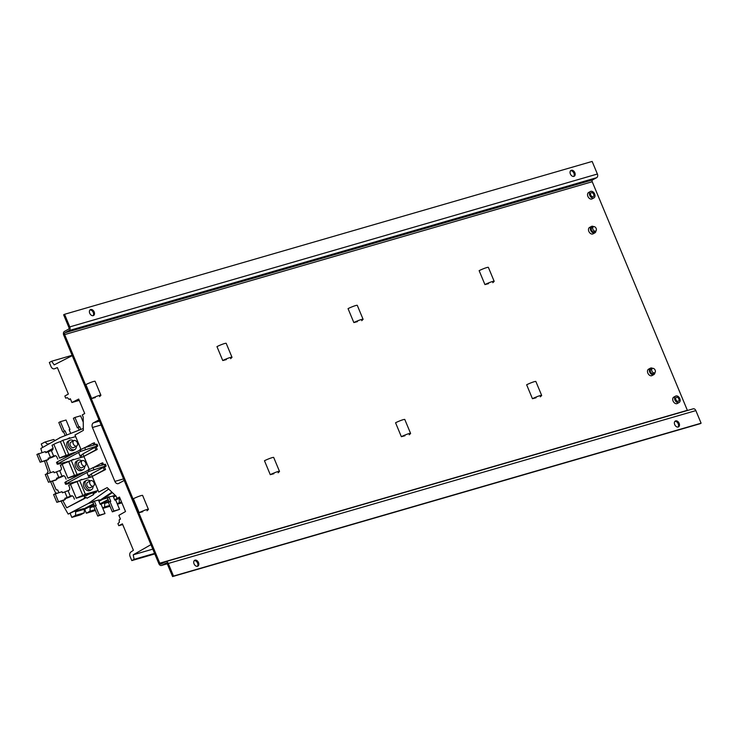 <?xml version="1.0" encoding="UTF-8"?>
<svg xmlns="http://www.w3.org/2000/svg" width="738" height="738" viewBox="0 0 738 738"><rect width="100%" height="100%" fill="white"/><g stroke="black" fill="none" stroke-linecap="round" stroke-linejoin="round"><path stroke-width="1.11" d="M692.881 408.944A2.915 2.094 73.8 0 1 693.185 408.824A2.915 2.094 73.8 0 1 695.86 410.605L701.1 423.197L700.168 423.704L172.581 576.562L167.341 563.98A1.458 1.052 -106.2 0 0 165.856 563.149L161.816 565.336A2.915 2.094 73.8 0 1 161.511 565.456A2.915 2.094 73.8 0 1 158.845 563.675L63.699 335.107A2.915 2.094 73.8 0 1 64.446 331.417L68.486 329.231A1.458 1.052 -106.2 0 0 68.865 327.395L63.625 314.803L64.557 314.296L592.144 161.438L597.383 174.02A2.915 2.094 73.8 0 1 596.627 177.701L592.586 179.897A1.458 1.052 -106.2 0 0 592.217 181.732L687.355 410.3A1.458 1.052 -106.2 0 0 687.447 410.485M64.557 314.296L69.796 326.888A2.915 2.094 73.8 0 1 69.04 330.569L65.009 332.755A1.458 1.052 -106.2 0 0 64.63 334.6L159.777 563.168A1.458 1.052 -106.2 0 0 161.262 563.998L165.303 561.812A2.915 2.094 73.8 0 1 165.598 561.683A2.915 2.094 73.8 0 1 168.273 563.472L173.513 576.064L172.581 576.562M571.332 170.275A3.339 2.288 -118.5 0 1 574.736 172.461A3.339 2.288 -118.5 0 1 574.201 176.271A3.339 2.288 -118.5 0 1 573.887 176.4A3.339 2.288 -118.5 0 1 570.483 174.205A3.339 2.288 -118.5 0 1 571.018 170.404A3.339 2.288 -118.5 0 1 571.332 170.275M93.228 315.661A3.339 2.288 -118.5 0 1 89.833 313.475A3.339 2.288 -118.5 0 1 90.368 309.665A3.339 2.288 -118.5 0 1 90.682 309.536A3.339 2.288 -118.5 0 1 94.086 311.731A3.339 2.288 -118.5 0 1 93.551 315.532A3.339 2.288 -118.5 0 1 93.228 315.661M674.117 396.97A3.644 2.5 61.5 0 0 673.776 397.118A3.644 2.5 61.5 0 0 673.194 401.269A3.644 2.5 61.5 0 0 676.903 403.658A3.644 2.5 61.5 0 0 677.244 403.52L679.108 402.505A3.644 2.5 61.5 0 0 679.689 398.354A3.644 2.5 61.5 0 0 675.98 395.965A3.644 2.5 61.5 0 0 675.639 396.103A3.644 2.5 61.5 0 0 675.058 400.254A3.644 2.5 61.5 0 0 678.766 402.644A3.644 2.5 61.5 0 0 679.108 402.505M588.942 192.35A3.644 2.5 61.5 0 0 588.601 192.498A3.644 2.5 61.5 0 0 588.02 196.649A3.644 2.5 61.5 0 0 591.728 199.039A3.644 2.5 61.5 0 0 592.07 198.9L593.933 197.885A3.644 2.5 61.5 0 0 594.514 193.734A3.644 2.5 61.5 0 0 590.806 191.345A3.644 2.5 61.5 0 0 590.465 191.483A3.644 2.5 61.5 0 0 589.883 195.635A3.644 2.5 61.5 0 0 593.592 198.024A3.644 2.5 61.5 0 0 593.933 197.885M589.883 227.322A3.644 2.5 61.5 0 0 589.542 227.461A3.644 2.5 61.5 0 0 588.952 231.612A3.644 2.5 61.5 0 0 592.66 234.001A3.644 2.5 61.5 0 0 593.011 233.863L594.874 232.857A3.644 2.5 61.5 0 0 595.935 230.856M648.877 369.046A3.644 2.5 61.5 0 0 648.536 369.194A3.644 2.5 61.5 0 0 647.955 373.345A3.644 2.5 61.5 0 0 651.663 375.734A3.644 2.5 61.5 0 0 652.005 375.596L653.868 374.581A3.644 2.5 61.5 0 0 654.929 372.589M701.1 423.197L173.513 576.064M678.213 427.016A3.339 2.288 -118.5 0 1 674.809 424.83A3.339 2.288 -118.5 0 1 675.344 421.02A3.339 2.288 -118.5 0 1 675.657 420.891A3.339 2.288 -118.5 0 1 679.061 423.086A3.339 2.288 -118.5 0 1 678.526 426.887A3.339 2.288 -118.5 0 1 678.213 427.016M195.007 560.16A3.339 2.288 -118.5 0 1 198.402 562.356A3.339 2.288 -118.5 0 1 197.867 566.157A3.339 2.288 -118.5 0 1 197.553 566.286A3.339 2.288 -118.5 0 1 194.159 564.09A3.339 2.288 -118.5 0 1 194.694 560.29A3.339 2.288 -118.5 0 1 195.007 560.16M674.919 421.352A3.339 2.288 -118.5 0 1 678.01 423.372A3.339 2.288 -118.5 0 1 678.019 427.062M194.269 560.622A3.339 2.288 -118.5 0 1 197.36 562.642A3.339 2.288 -118.5 0 1 197.36 566.332M570.594 170.736A3.339 2.288 -118.5 0 1 573.694 172.747A3.339 2.288 -118.5 0 1 573.694 176.437M89.944 309.997A3.339 2.288 -118.5 0 1 93.034 312.017A3.339 2.288 -118.5 0 1 93.034 315.707M593.038 196.695A2.186 1.494 61.5 0 0 593.241 196.603A2.186 1.494 61.5 0 0 593.592 194.122A2.186 1.494 61.5 0 0 591.369 192.683A2.186 1.494 61.5 0 0 591.156 192.766A2.186 1.494 61.5 0 0 590.806 195.256A2.186 1.494 61.5 0 0 593.038 196.695M676.543 397.302A2.186 1.494 61.5 0 0 676.331 397.385A2.186 1.494 61.5 0 0 675.98 399.876A2.186 1.494 61.5 0 0 678.213 401.306A2.186 1.494 61.5 0 0 678.416 401.223A2.186 1.494 61.5 0 0 678.766 398.732A2.186 1.494 61.5 0 0 676.543 397.302M593.656 226.658A3.644 2.5 61.5 0 0 591.747 226.308A3.644 2.5 61.5 0 0 591.406 226.455A3.644 2.5 61.5 0 0 590.815 230.607A3.644 2.5 61.5 0 0 594.524 232.996A3.644 2.5 61.5 0 0 594.874 232.857M592.208 227.424A2.426 1.661 61.5 0 0 591.977 227.516A2.426 1.661 61.5 0 0 591.59 230.284A2.426 1.661 61.5 0 0 594.062 231.88A2.426 1.661 61.5 0 0 594.293 231.787A2.426 1.661 61.5 0 0 594.496 231.649M652.65 368.382A3.644 2.5 61.5 0 0 650.741 368.041A3.644 2.5 61.5 0 0 650.399 368.179A3.644 2.5 61.5 0 0 649.818 372.33A3.644 2.5 61.5 0 0 653.527 374.719A3.644 2.5 61.5 0 0 653.868 374.581M651.202 369.157A2.426 1.661 61.5 0 0 650.981 369.249A2.426 1.661 61.5 0 0 650.584 372.017A2.426 1.661 61.5 0 0 653.056 373.613A2.426 1.661 61.5 0 0 653.287 373.52A2.426 1.661 61.5 0 0 653.49 373.373M593.61 226.667A2.426 1.661 61.5 0 0 593.38 226.76A2.426 1.661 61.5 0 0 592.992 229.527A2.426 1.661 61.5 0 0 595.465 231.123A2.426 1.661 61.5 0 0 595.686 231.031A2.426 1.661 61.5 0 0 596.083 228.263A2.426 1.661 61.5 0 0 593.61 226.667M652.604 368.4A2.426 1.661 61.5 0 0 652.374 368.493A2.426 1.661 61.5 0 0 651.986 371.26A2.426 1.661 61.5 0 0 654.458 372.856A2.426 1.661 61.5 0 0 654.689 372.755A2.426 1.661 61.5 0 0 655.076 369.996A2.426 1.661 61.5 0 0 652.604 368.4M114.621 499.718L117.554 498.168M100.147 504.146L108.255 499.884M113.532 497.098L115.829 495.89M108.827 501.259L100.239 504.358L98.468 500.124L99.279 499.884L98.541 500.29M83.32 428.501L60.857 437.293L40.848 448.446A194.168 139.759 73.8 0 0 41.974 452.56M83.828 508.906L93.56 503.786M98.837 501.001L111.936 492.172M50.636 481.646A195.994 141.069 -106.2 0 0 55.581 492.975L57.075 493.122M47.435 473.445A195.994 141.069 -106.2 0 1 47.241 472.92L48.108 471.471A194.168 139.759 73.8 0 1 44.511 460.955M70.184 513.482L71.826 517.384L80.516 514.866L84.243 512.855L84.363 509.275L83.412 508.63L74.713 511.148L68.173 514.091A194.168 139.759 73.8 0 1 61.033 501.102M68.173 514.091L88.394 503.436L108.67 489.054M101.337 499.691L98.615 500.475M92.877 502.144L88.394 503.436M54.972 440.577L53.708 439.497L45.009 442.016L41.263 443.981L42.693 447.412M59.677 437.948L55.885 440.06M115.506 495.585L113.182 496.259M113.108 496.065L108.099 497.098L106.623 498.15L107.434 497.91L102.96 499.22L112.342 492.56M99.279 499.884L93.532 501.323L92.056 502.366L92.868 502.135L94.565 506.213M100.017 503.833L108.126 499.561M113.403 496.785L115.571 495.641M94.261 505.484L89.215 506.941L84.75 509.257M84.15 509.128L93.689 504.1M98.966 501.323L102.96 499.22M84.704 509.285L86.337 513.205L90.036 511.148L90.165 507.587L89.215 506.941M86.337 513.205L95.442 510.493M90.036 511.148L95.101 509.681M90.165 507.587L94.16 506.434M93.532 501.323L92.056 502.366M93.827 506.609L97.767 516.083L99.326 515.235L95.377 505.77L93.827 506.609M99.326 515.235L104.99 513.593L97.767 516.083M95.377 505.77L96.189 505.539L94.427 501.296L93.615 501.526M104.99 513.593L101.041 504.128M92.868 502.135L94.427 501.296M106.623 498.15L108.993 497.071L107.434 497.91L109.132 501.988M108.394 502.394L112.333 511.858L113.883 511.019L109.944 501.545L108.394 502.394M113.846 495.668L113.034 495.899L114.805 500.143L115.608 499.912L119.547 509.377L112.333 511.858M119.547 509.377L113.883 511.019M109.944 501.545L110.755 501.314L108.993 497.071M77.324 427.763L78.883 426.924L74.935 417.45L73.385 418.289L77.324 427.763L78.136 427.523L79.215 430.116M78.136 427.523L79.686 426.684L80.848 429.47M83.256 422.173L80.608 415.808L74.935 417.45M78.883 426.924L79.686 426.684M85.304 498.159L66.724 507.809L84.971 497.984M86.918 498.233L93.708 494.571L93.265 493.51L96.558 492.061L93.375 493.787M96.558 492.061L96.318 491.462M90.396 477.255L89.547 475.207M82.056 457.2L81.198 455.152M58.902 492.587L57.665 489.949L56.153 489.792L52.426 481.13M45.691 452.449L53.053 448.326M62.841 500.576L66.724 507.809M46.226 460.457L50.442 472.578M70.221 438.16L69.695 437.735L67.213 439.036M85.396 495.06L86.484 495.659M77.287 475.586L77.093 475.124M89.077 477.634L86.955 472.532M80.728 457.588L78.606 452.477M93.265 493.51L92.887 492.624M84.639 498.159L84.372 497.513M88.957 494.156L86.042 495.798M93.708 494.571L92.564 492.716M83.302 495.798L87.167 498.113L93.385 494.663M66.605 455.697L66.983 456.591M74.953 475.742L75.331 476.647M69.907 438.252L69.695 437.735M76.992 475.742L76.77 475.217M68.643 455.697L68.431 455.171M86.162 495.751L85.073 495.152M70.71 433.437L69.169 429.737L69.981 429.498L66.042 420.033L60.378 421.675L64.317 431.14L65.128 430.909L66.817 434.968M64.317 431.14L65.128 430.909M60.378 421.675L58.819 422.514L62.758 431.979M69.981 429.498L69.243 429.903M63.569 431.748L65.175 435.604M47.426 444.783L47.5 444.147L45.009 442.016M71.826 517.384L75.544 515.373L75.663 511.794L74.713 511.148M49.704 443.51L47.5 444.147M84.363 509.275L75.663 511.794M84.243 512.855L75.544 515.373M102.656 508.002L104.593 506.951L104.713 503.371L103.772 502.726M102.822 508.408L109.999 506.259M109.676 505.484L104.593 506.951M108.717 502.218L104.713 503.371M59.51 437.809L60.387 437.56M119.897 498.049L115.626 499.949M114.713 499.93L118.652 497.855M117.231 503.796L119.233 502.707L119.362 499.137L118.412 498.482M120.239 498.879L119.362 499.137M121.558 502.034L119.233 502.707M121.908 502.873L117.388 504.183M85.313 494.202L82.859 495.539A4.852 0.526 -22.6 0 0 76.282 498.224L90.377 493.75L98.099 490.502L92.342 476.693L79.556 480.392L85.313 494.202L98.099 490.502M74.446 499.211L73.662 497.32A2.426 1.744 -106.2 0 0 71.429 495.835A2.426 1.744 -106.2 0 0 71.18 495.936L64.806 498.371L65.267 499.478L63.717 500.327L56.835 502.32L53.588 494.515L62.02 491.683L62.49 492.8L68.865 490.364A2.426 1.744 -106.2 0 0 69.492 487.292L68.699 485.401L70.525 484.414A4.852 0.526 -22.6 0 1 77.103 481.72L79.556 480.392M64.953 498.722L65.682 498.51A4.852 0.526 -22.6 0 0 72.02 495.89L72.139 495.825M90.165 480.927A5.277 3.616 61.5 0 0 86.992 480.161A5.277 3.616 61.5 0 0 86.494 480.364L84.935 481.204A5.277 3.616 61.5 0 0 84.095 487.218A5.277 3.616 61.5 0 0 89.464 490.696A5.277 3.616 61.5 0 0 89.962 490.484L91.521 489.645A5.277 3.616 61.5 0 0 93.053 486.259M82.859 495.539L77.103 481.72M56.835 502.32L65.267 499.478M58.394 501.471L55.147 493.676M86.494 480.364A5.277 3.616 61.5 0 0 85.645 486.379A5.277 3.616 61.5 0 0 91.023 489.847A5.277 3.616 61.5 0 0 91.521 489.645M87.85 482.218A3.035 2.085 61.5 0 0 87.554 482.338A3.035 2.085 61.5 0 0 87.075 485.798A3.035 2.085 61.5 0 0 90.165 487.79A3.035 2.085 61.5 0 0 90.451 487.67A3.035 2.085 61.5 0 0 90.7 487.495M90.839 480.604A3.035 2.085 61.5 0 0 90.553 480.715A3.035 2.085 61.5 0 0 90.064 484.174A3.035 2.085 61.5 0 0 93.154 486.167A3.035 2.085 61.5 0 0 93.44 486.056A3.035 2.085 61.5 0 0 93.929 482.597A3.035 2.085 61.5 0 0 90.839 480.604M83.311 472.32L74.51 475.484A4.852 0.526 -22.6 0 0 67.933 478.169L79.307 474.488M66.106 479.165L65.313 477.274A2.426 1.744 -106.2 0 0 63.09 475.779A2.426 1.744 -106.2 0 0 62.831 475.881L56.457 478.316L56.918 479.432L55.368 480.272L48.496 482.265L45.249 474.469L53.68 471.637L54.142 472.754L60.516 470.318A2.426 1.744 -106.2 0 0 61.143 467.246L60.35 465.355L62.186 464.359A4.852 0.526 -22.6 0 1 68.763 461.674L71.217 460.346L84.003 456.637L89.206 469.156L83.892 456.379M56.605 478.667L57.333 478.455A4.852 0.526 -22.6 0 0 63.68 475.835L63.791 475.77M76.964 474.156L71.217 460.346M81.817 460.872A5.277 3.616 61.5 0 0 78.643 460.106A5.277 3.616 61.5 0 0 78.145 460.309L76.586 461.158A5.277 3.616 61.5 0 0 75.746 467.172A5.277 3.616 61.5 0 0 81.125 470.641A5.277 3.616 61.5 0 0 81.623 470.438L83.173 469.599A5.277 3.616 61.5 0 0 84.713 466.213M74.51 475.484L68.763 461.674M48.496 482.265L56.918 479.432M50.046 481.425L46.798 473.63M78.145 460.309A5.277 3.616 61.5 0 0 77.296 466.333A5.277 3.616 61.5 0 0 82.674 469.802A5.277 3.616 61.5 0 0 83.173 469.599M79.501 462.173A3.035 2.085 61.5 0 0 79.215 462.283A3.035 2.085 61.5 0 0 78.726 465.743A3.035 2.085 61.5 0 0 81.817 467.735A3.035 2.085 61.5 0 0 82.102 467.624A3.035 2.085 61.5 0 0 82.361 467.449M82.49 460.549A3.035 2.085 61.5 0 0 82.204 460.669A3.035 2.085 61.5 0 0 81.715 464.128A3.035 2.085 61.5 0 0 84.805 466.121A3.035 2.085 61.5 0 0 85.091 466.001A3.035 2.085 61.5 0 0 85.58 462.541A3.035 2.085 61.5 0 0 82.49 460.549M74.962 452.265L66.162 455.438A4.852 0.526 -22.6 0 0 59.584 458.123L70.968 454.433M57.758 459.11L56.964 457.219A2.426 1.744 -106.2 0 0 54.741 455.733A2.426 1.744 -106.2 0 0 54.492 455.835L48.118 458.27L48.579 459.387L47.02 460.226L40.147 462.219L36.9 454.423L45.332 451.582L45.793 452.698L52.167 450.263A2.426 1.744 -106.2 0 0 52.795 447.191L52.011 445.3L53.837 444.313A4.852 0.526 -22.6 0 1 60.415 441.628L62.868 440.291L75.654 436.592L80.866 449.11L74.999 435.023L83.348 430.392L83.191 417.081L82.296 414.913L84.713 413.52L78.689 399.046L71.9 402.514L79.243 400.383M48.256 458.621L48.985 458.409A4.852 0.526 -22.6 0 0 55.332 455.789L55.442 455.724M68.616 454.11L62.868 440.291M73.468 440.826A5.277 3.616 61.5 0 0 70.294 440.06A5.277 3.616 61.5 0 0 69.796 440.263L68.247 441.103A5.277 3.616 61.5 0 0 67.398 447.127A5.277 3.616 61.5 0 0 72.776 450.595A5.277 3.616 61.5 0 0 73.274 450.392L74.824 449.543A5.277 3.616 61.5 0 0 76.365 446.158M66.162 455.438L60.415 441.628M40.147 462.219L48.579 459.387M41.697 461.379L38.45 453.575M69.796 440.263A5.277 3.616 61.5 0 0 68.948 446.278A5.277 3.616 61.5 0 0 74.326 449.746A5.277 3.616 61.5 0 0 74.824 449.543M71.152 442.117A3.035 2.085 61.5 0 0 70.866 442.237A3.035 2.085 61.5 0 0 70.378 445.697A3.035 2.085 61.5 0 0 73.468 447.689A3.035 2.085 61.5 0 0 73.754 447.569A3.035 2.085 61.5 0 0 74.012 447.394M74.141 440.503A3.035 2.085 61.5 0 0 73.855 440.614A3.035 2.085 61.5 0 0 73.366 444.073A3.035 2.085 61.5 0 0 76.466 446.066A3.035 2.085 61.5 0 0 76.752 445.955A3.035 2.085 61.5 0 0 77.232 442.496A3.035 2.085 61.5 0 0 74.141 440.503M92.232 476.425L98.744 492.071L107.167 487.615L116.115 496.167L117.019 498.325L119.694 497.55M117.019 498.325L119.491 497.061L125.515 511.545L118.873 515.355L120.432 519.1L119.196 519.801L119.316 522.366L117.923 523.593L118.79 525.687L122.407 523.842L133.412 550.29L130.884 552.006A3.681 2.648 -106.2 0 0 130.109 556.553L131.798 560.594L134.113 559.339L133.218 554.81L150.93 544.662M122.702 524.561L118.79 525.687M72.112 355.31L51.651 361.242L49.335 362.496L51.014 366.537A3.681 2.648 -106.2 0 0 54.391 368.797A3.681 2.648 -106.2 0 0 54.594 368.723L57.361 367.579L68.366 394.027L64.833 396.048L65.7 398.142L67.416 397.69L69.086 399.415L70.341 398.769L71.9 402.514M72.25 355.642L54.16 364.895L51.651 361.242M99.51 396.647L100.746 395.503A6.07 0.655 157.4 0 0 100.903 395.245A6.07 0.655 157.4 0 0 97.545 396.011A6.07 0.655 157.4 0 0 91.669 398.529L95.303 397.579M124.215 480.493A6.07 4.363 -106.2 0 0 123.716 480.715L118.597 483.491A3.644 2.62 73.8 0 1 118.218 483.639A3.644 2.62 73.8 0 1 114.879 481.407L92.434 427.496A3.644 2.62 73.8 0 1 93.375 422.892L98.495 420.116A6.07 4.363 -106.2 0 0 98.957 419.811M147.019 510.779L148.255 509.635A6.07 0.655 157.4 0 0 148.412 509.377L142.618 495.447A6.07 0.655 157.4 0 0 139.251 496.213A6.07 0.655 157.4 0 0 133.384 498.731L139.178 512.661L142.812 511.702M148.412 509.377A6.07 0.655 157.4 0 0 145.045 510.133A6.07 0.655 157.4 0 0 139.178 512.661M152.794 549.137L133.218 554.81M154.574 553.417L134.113 559.339M154.786 553.934L131.798 560.594M69.086 399.415L70.442 399.018M79.021 399.858L77.721 400.236L78.929 399.618M100.903 395.245L95.11 381.315A6.07 0.655 157.4 0 0 91.743 382.081A6.07 0.655 157.4 0 0 85.876 384.599L91.669 398.529M82.859 453.925L94.888 447.403L95.912 449.857L83.874 456.379L82.859 453.925M82.97 454.193L79.99 455.807M57.25 464.239L56.512 462.458L57.444 461.767L58.182 463.547L57.25 464.239L58.284 464.101L69.584 461.121L73.459 459.313M58.182 463.547L80.7 451.342L96.789 446.093L97.822 445.955L96.89 446.656L94.888 447.403M85.267 447.431L93.126 443.178L93.864 444.94M96.189 447.034L97.204 449.479L95.912 449.857M93.126 443.178L94.427 442.8L95.165 444.571M97.204 449.479L83.874 456.379M57.444 461.767L84.722 447.597L97.075 444.175L97.822 445.955M91.198 473.98L103.237 467.458L104.261 469.903L92.222 476.425L91.198 473.98M91.309 474.248L88.339 475.862M65.599 484.294L64.852 482.504L65.783 481.813L66.531 483.593L65.599 484.294L66.623 484.156L77.924 481.176L81.807 479.359M66.531 483.593L89.049 471.388L105.137 466.139L106.171 466.01L105.23 466.702L103.237 467.458M93.615 467.486L101.475 463.224L102.213 464.995M104.538 467.08L105.552 469.534L104.261 469.903M101.475 463.224L102.776 462.846L103.505 464.617M105.552 469.534L92.222 476.425M65.783 481.813L93.062 467.643L105.423 464.22L106.171 466.01M230.597 358.668L231.833 357.524A6.07 0.655 157.4 0 0 231.99 357.266A6.07 0.655 157.4 0 0 228.632 358.022A6.07 0.655 157.4 0 0 222.756 360.541L226.391 359.591M278.106 472.8L279.342 471.656A6.07 0.655 157.4 0 0 279.499 471.388L273.706 457.468A6.07 0.655 157.4 0 0 270.339 458.233A6.07 0.655 157.4 0 0 264.472 460.752L270.265 474.672L273.899 473.722M279.499 471.388A6.07 0.655 157.4 0 0 276.132 472.154A6.07 0.655 157.4 0 0 270.265 474.672M231.99 357.266L226.197 343.336A6.07 0.655 157.4 0 0 222.83 344.102A6.07 0.655 157.4 0 0 216.963 346.62L222.756 360.541M361.685 320.689L362.921 319.545A6.07 0.655 157.4 0 0 363.078 319.277A6.07 0.655 157.4 0 0 359.72 320.043A6.07 0.655 157.4 0 0 353.843 322.561L357.478 321.611M409.193 434.811L410.429 433.676A6.07 0.655 157.4 0 0 410.586 433.409L404.793 419.488A6.07 0.655 157.4 0 0 401.426 420.254A6.07 0.655 157.4 0 0 395.559 422.773L401.352 436.693L404.987 435.743M410.586 433.409A6.07 0.655 157.4 0 0 407.219 434.175A6.07 0.655 157.4 0 0 401.352 436.693M363.078 319.277L357.284 305.357A6.07 0.655 157.4 0 0 353.917 306.122A6.07 0.655 157.4 0 0 348.05 308.641L353.843 322.561M492.772 282.7L494.008 281.565A6.07 0.655 157.4 0 0 494.165 281.298A6.07 0.655 157.4 0 0 490.798 282.064A6.07 0.655 157.4 0 0 484.931 284.582L488.565 283.632M540.281 396.832L541.517 395.688A6.07 0.655 157.4 0 0 541.674 395.43L535.871 381.5A6.07 0.655 157.4 0 0 532.513 382.266A6.07 0.655 157.4 0 0 526.646 384.784L532.439 398.714L536.074 397.764M541.674 395.43A6.07 0.655 157.4 0 0 538.306 396.195A6.07 0.655 157.4 0 0 532.439 398.714M494.165 281.298L488.371 267.377A6.07 0.655 157.4 0 0 485.004 268.143A6.07 0.655 157.4 0 0 479.137 270.661L484.931 284.582M597.383 174.02L69.796 326.888M596.627 177.701L69.04 330.569M592.586 179.897L65.009 332.755M592.217 181.732L64.63 334.6M687.355 410.3L159.777 563.168M695.86 410.605L168.273 563.472M161.511 565.456L167.258 563.795L161.816 565.336M81.623 500.161L80.682 500.429M76.282 498.224L70.525 484.414M70.405 496.351L68.09 490.788M71.697 495.779L71.18 495.936M67.232 497.661L64.916 492.098M67.933 478.169L62.186 464.359M62.057 476.305L59.741 470.733M63.357 475.733L62.831 475.881M58.883 477.615L56.568 472.043M59.584 458.123L53.837 444.313M53.708 456.259L51.392 450.687M55.009 455.687L54.492 455.835M50.544 457.569L48.219 451.997M123.55 478.897L114.879 481.407M101.106 424.987L92.434 427.496M99.501 421.121L93.375 422.892M99.021 419.968L98.495 420.116M96.051 444.313L96.789 446.093M84.722 447.597L85.46 449.377M79.962 449.562L80.7 451.342M104.39 464.359L105.137 466.139M93.062 467.643L93.809 469.423M88.311 469.608L89.049 471.388M165.598 561.683L693.185 408.824M673.776 397.118L675.639 396.103M588.601 192.498L590.465 191.483M589.542 227.461L591.406 226.455M648.536 369.194L650.399 368.179M591.977 227.516L593.38 226.76M594.293 231.787L595.686 231.031M650.981 369.249L652.374 368.493M653.287 373.52L654.689 372.755M87.554 482.338L90.553 480.715M90.451 487.67L93.44 486.056M79.215 462.283L82.204 460.669M82.102 467.624L85.091 466.001M70.866 442.237L73.855 440.614M73.754 447.569L76.752 445.955"/></g></svg>
